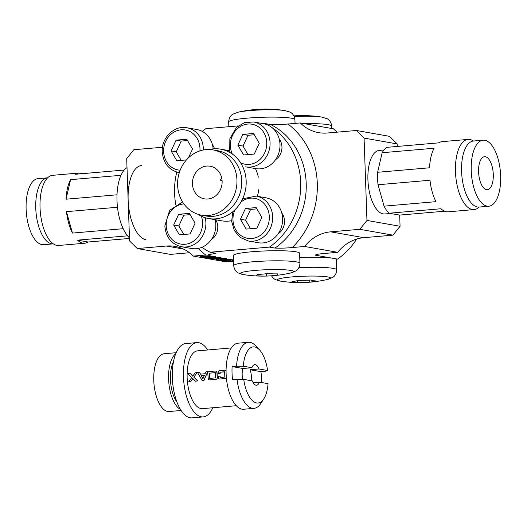 <?xml version="1.0" encoding="UTF-8"?>
<svg xmlns="http://www.w3.org/2000/svg" width="527" height="527" viewBox="0 0 527 527"><rect width="100%" height="100%" fill="white"/><g stroke="black" fill="none" stroke-linecap="round" stroke-linejoin="round"><path stroke-width="0.79" d="M297.347 282.551A123.852 54.321 -94.9 0 1 292.037 281.616A123.852 68.576 -88 0 0 298.651 280.344A123.852 122.896 30.7 0 0 310.581 280.015A123.852 54.321 85.1 0 0 315.89 280.95A123.852 68.576 92 0 1 309.27 282.222A123.852 122.896 -149.3 0 1 297.347 282.551L297.281 280.707M309.27 282.222L309.197 280.114M299.731 257.532A33.142 3.465 -2 0 1 336.371 259.699L336.72 269.784A33.142 3.465 -2 0 0 298.908 267.676M263.783 398.919L260.766 403.53A33.142 14.539 -94.9 0 1 254.06 408.346A33.142 14.539 -94.9 0 1 237.018 379.368L243.731 379.381L252.354 380.902A10.356 4.545 85.1 0 0 256.55 385.257A10.356 4.545 85.1 0 0 259.422 382.147L268.045 383.669A28.168 12.358 -94.9 0 1 263.783 398.919A28.168 12.358 -94.9 0 1 243.731 379.381M220.332 377.477L220.055 376.179L220.148 377.49L224.818 377.082L224.614 371.766L219.943 372.174L219.957 373.571L218.224 373.715L218.211 372.727C218.132 371.291 218.751 370.58 220.075 370.6L224.522 370.217L226.063 370.613M226.373 377.819L225.148 378.538L220.398 378.985C218.843 379.19 218.152 378.314 218.33 376.35L220.055 376.179M226.393 378.07L225.24 378.524M204.562 375.336L201.301 375.619L203.079 378.854M224.798 371.831L220.128 372.24L220.141 373.617L218.224 373.715M216.459 371.206L217.144 372.899L217.308 377.253C217.453 378.643 216.893 379.354 215.635 379.387M207.71 371.68L204.002 380.402L202.151 380.58L197.553 372.569L199.502 372.398L200.372 374.137L205.089 373.729L205.978 371.831L207.71 371.68L203.824 380.428M194.213 376.864L193.962 377.207L197.842 380.935L195.372 381.166L192.757 378.511L190.728 381.574L188.732 381.746L191.696 377.589L187.645 373.432L189.997 373.221L192.717 376.212L195.234 372.767L197.282 372.589L193.778 377.18L197.665 380.968M192.941 378.524L190.728 381.574M231.313 347.939L197.526 350.857A28.998 12.72 85.1 0 0 187.144 377.477A28.998 12.72 85.1 0 0 202.52 408.636L236.307 405.718M189.997 373.221L192.902 376.258M197.282 372.589L193.778 377.18M199.502 372.398L200.556 374.203M243.276 366.206A28.168 12.358 -94.9 0 1 259.554 349.921A28.168 12.358 -94.9 0 1 267.591 370.494L258.961 368.972A10.356 4.545 85.1 0 0 254.772 364.618A10.356 4.545 85.1 0 0 251.899 367.727L243.276 366.206L236.564 366.193A33.142 14.539 -94.9 0 1 248.355 342.306L237.973 343.202A33.142 14.539 85.1 0 0 226.109 373.623A33.142 14.539 85.1 0 0 243.678 409.242L254.06 408.346M207.763 349.974A37.285 16.35 85.1 0 0 196.815 342.603A37.285 16.35 85.1 0 0 183.468 376.825A37.285 16.35 85.1 0 0 203.231 416.897A37.285 16.35 85.1 0 0 212.763 407.753M215.411 372.648L209.7 373.149L209.904 378.386M261.497 382.516A33.142 14.539 85.1 0 0 260.944 371.667L265.397 371.278L267.591 370.494M248.355 342.306A33.142 14.539 -94.9 0 1 255.786 345.896L259.554 349.921M176.156 352.701L164.141 353.742A28.998 12.72 85.1 0 0 153.765 380.362A28.998 12.72 85.1 0 0 169.134 411.521L181.15 410.487M253.191 382.688L259.422 382.147M251.899 367.727L242.993 368.498A10.356 4.545 85.1 0 0 242.163 374.895A10.356 4.545 85.1 0 0 242.756 379.381M251.096 380.685A10.356 4.545 85.1 0 0 250.061 369.743L258.961 368.972M242.993 368.498L232.111 366.575A33.142 14.539 85.1 0 0 232.045 373.109A33.142 14.539 85.1 0 0 232.572 379.756L237.018 379.368M232.111 366.575L236.564 366.193M260.944 371.667L250.061 369.743M175.708 353.782A28.998 12.72 85.1 0 0 168.6 379.078A28.998 12.72 85.1 0 0 180.524 409.499M173.495 361.601A24.855 10.902 85.1 0 0 170.438 379.4A24.855 10.902 85.1 0 0 177 402.173M196.815 342.603L185.682 343.564A37.285 16.35 85.1 0 0 172.342 377.787A37.285 16.35 85.1 0 0 192.105 417.858L203.231 416.897M209.515 373.083L209.72 378.399L215.431 377.899L215.227 372.582L209.7 373.149M215.135 371.034L216.333 371.14L216.959 372.839L217.131 377.26C217.328 378.715 216.768 379.433 215.457 379.414C204.739 380.356 210.359 379.71 208.336 379.427L207.783 373.636C207.704 372.2 208.323 371.489 209.654 371.509L215.135 371.034M216.037 379.335L215.457 379.414M204.377 375.296L201.116 375.58L202.895 378.86L204.377 375.296M226.821 259.047L233.494 259.936M315.449 255.213L337.524 259.106L336.035 259.231L337.524 259.106A70.427 62.865 -80 0 0 356.654 239.067A70.427 62.865 -80 0 1 337.524 259.106A70.427 62.865 -80 0 0 356.654 239.067A70.427 62.865 -80 0 1 337.524 259.106L336.035 259.231L337.524 259.106L315.449 255.213C315.489 254.521 318.789 253.915 325.35 253.388L337.735 252.314L325.35 253.388C318.789 253.915 315.489 254.521 315.449 255.213L337.524 259.106L315.449 255.213C315.489 254.521 318.789 253.915 325.35 253.388L337.735 252.314L325.35 253.388C318.789 253.915 315.489 254.521 315.449 255.213A70.427 62.865 -80 0 0 316.411 254.528A70.427 62.865 -80 0 1 315.449 255.213A70.427 62.865 -80 0 0 316.411 254.528A70.427 62.865 -80 0 1 315.449 255.213M215.635 253.197L210.115 252.229L215.635 253.197L210.115 252.229L269.462 247.097A70.427 62.865 -80 0 0 271.754 127.409A70.427 62.865 -80 0 1 269.462 247.097L274.982 248.072C280.239 248.303 285.996 248.125 292.241 247.545L304.626 246.478L292.241 247.545C285.996 248.125 280.239 248.303 274.982 248.072L269.462 247.097L210.115 252.229A70.427 62.865 -80 0 1 201.927 247.295A70.427 62.865 -80 0 0 210.115 252.229A70.427 62.865 -80 0 1 201.927 247.295A70.427 62.865 -80 0 0 210.115 252.229L269.462 247.097A70.427 62.865 -80 0 0 271.754 127.409A70.427 62.865 -80 0 1 269.462 247.097L274.982 248.072C280.239 248.303 285.996 248.125 292.241 247.545A78.714 70.256 100 0 0 287.926 124.023L300.311 122.949L333.42 128.792L300.311 122.949A41.429 36.976 100 0 0 318.591 132.633A41.429 36.976 100 0 0 327.227 133.015L356.377 130.492L389.486 136.335L397.193 143.93L397.279 146.44L397.193 143.93L364.085 138.087L356.377 130.492L389.486 136.335L397.193 143.93L364.085 138.087L366.957 220.438L400.072 226.281L399.677 215.088L400.072 226.281L392.938 235.154L359.829 229.317L366.957 220.438L400.072 226.281L392.938 235.154L363.788 237.677L392.938 235.154L400.072 226.281L366.957 220.438L364.085 138.087L356.377 130.492L327.227 133.015A41.429 36.976 100 0 1 318.591 132.633A41.429 36.976 100 0 1 300.311 122.949L287.926 124.023C281.675 124.603 275.917 124.774 270.667 124.543C275.917 124.774 281.675 124.603 287.926 124.023C281.675 124.603 275.917 124.774 270.667 124.543L265.147 123.568A70.427 62.865 -80 0 1 268.329 125.274A70.427 62.865 -80 0 0 265.147 123.568L263.467 123.713L265.147 123.568A70.427 62.865 -80 0 1 268.329 125.274A70.427 62.865 -80 0 0 265.147 123.568L270.667 124.543C275.917 124.774 281.675 124.603 287.926 124.023A78.714 70.256 100 0 1 292.241 247.545L304.626 246.478L337.735 252.314A41.429 36.976 -80 0 1 363.788 237.677A41.429 36.976 -80 0 0 337.735 252.314L304.626 246.478A41.429 36.976 100 0 1 330.679 231.834L359.829 229.317L366.957 220.438L364.085 138.087L356.377 130.492L327.227 133.015A41.429 36.976 100 0 1 318.591 132.633A41.429 36.976 100 0 1 300.311 122.949L287.926 124.023A78.714 70.256 100 0 1 292.241 247.545L304.626 246.478A41.429 36.976 100 0 1 330.679 231.834L359.829 229.317L392.938 235.154L400.072 226.281L399.677 215.088L400.072 226.281L366.957 220.438L359.829 229.317L392.938 235.154L363.788 237.677A41.429 36.976 -80 0 0 337.735 252.314L304.626 246.478A41.429 36.976 100 0 1 330.679 231.834L359.829 229.317L366.957 220.438L364.085 138.087L397.193 143.93L389.486 136.335L356.377 130.492L364.085 138.087L397.193 143.93L397.279 146.44L397.193 143.93L389.486 136.335L356.377 130.492L327.227 133.015A41.429 36.976 100 0 1 318.591 132.633A41.429 36.976 100 0 1 300.311 122.949L333.42 128.792A41.429 36.976 -80 0 0 337.26 132.145A41.429 36.976 -80 0 1 333.42 128.792A41.429 36.976 -80 0 0 337.26 132.145A41.429 36.976 -80 0 1 333.42 128.792L300.311 122.949L287.926 124.023A78.714 70.256 100 0 1 292.241 247.545C285.996 248.125 280.239 248.303 274.982 248.072L269.462 247.097L210.115 252.229L215.971 253.296L208.205 254.785M193.35 256.096L205.728 255.022A78.714 70.256 100 0 1 198.205 248.421A78.714 70.256 100 0 0 205.728 255.022A78.714 70.256 100 0 1 198.205 248.421A78.714 70.256 100 0 0 205.728 255.022L193.35 256.096L226.458 261.932L233.54 261.32L226.458 261.932L193.35 256.096L205.728 255.022L193.35 256.096L226.458 261.932L233.54 261.32L226.458 261.932L193.35 256.096A41.429 36.976 100 0 0 175.063 246.405A41.429 36.976 100 0 1 193.35 256.096A41.429 36.976 100 0 0 175.063 246.405A41.429 36.976 100 0 1 193.35 256.096M200.359 256.84L200.346 256.425L209.245 255.661L215.721 256.801L215.945 257.295L214.838 257.525L209.502 257.749L200.359 256.84L209.265 256.069L215.945 257.295M208.251 258.23L217.15 257.459L219.502 257.874L210.602 258.645L208.251 258.23L208.231 257.822L209.344 257.723M215.938 257.156L219.489 257.466L219.502 257.874M226.827 259.212L220.767 258.098L211.129 258.737L216.156 258.922L218.804 259.389L216.136 259.62L218.488 260.035L225.905 259.396L226.827 259.212L226.643 258.724L219.495 257.637M217.236 259.113L216.123 259.212L216.136 259.62M233.52 260.812L225.497 261.273L219.015 259.995M219.021 260.134L227.921 259.363L227.908 258.948M230.431 260.463L226.775 260.081L230.424 260.305M227.921 259.363L233.507 260.345M226.518 260.799L227.229 260.661L224.877 260.246L223.27 260.384L226.505 260.529M162.507 147.25L133.825 149.727L126.697 158.601L129.57 240.958L137.277 248.546L166.427 246.03A41.429 36.976 100 0 1 175.063 246.405A41.429 36.976 100 0 0 166.427 246.03A41.429 36.976 100 0 1 175.063 246.405A41.429 36.976 100 0 0 166.427 246.03L183.304 249.007L166.427 246.03L183.304 249.007L166.427 246.03L137.277 248.546L170.386 254.389L189.503 252.736L170.386 254.389L137.277 248.546L129.57 240.958L126.697 158.601L133.825 149.727L162.507 147.25L133.825 149.727L126.697 158.601L129.57 240.958L137.277 248.546L166.427 246.03L137.277 248.546L170.386 254.389L189.503 252.736L170.386 254.389L137.277 248.546L129.57 240.958L126.697 158.601L133.825 149.727L162.507 147.25M205.8 128.7A70.427 62.865 -80 0 0 202.21 131.368A70.427 62.865 -80 0 1 205.8 128.7L238.283 125.894L205.8 128.7A70.427 62.865 -80 0 0 202.21 131.368A70.427 62.865 -80 0 1 205.8 128.7M176.743 172.098A70.427 62.865 -80 0 0 175.801 204.608A70.427 62.865 -80 0 1 176.743 172.098A70.427 62.865 -80 0 0 175.801 204.608A70.427 62.865 -80 0 1 176.743 172.098M214.529 148.772A13.669 12.2 -80 0 0 212.421 144.681A13.669 12.2 -80 0 1 214.529 148.772A13.669 12.2 -80 0 0 212.421 144.681A13.669 12.2 -80 0 1 214.529 148.772M208.725 256.735L210.912 256.827M210.405 257.288L212.262 257.084L209.838 256.642L207.164 256.873L209.522 257.288L210.405 257.288L210.392 256.873M228.329 259.943L229.271 260.101M224.831 260.246L225.773 260.404M219.495 258.638L221.683 258.731M217.15 257.459L217.137 257.051M220.905 258.592L217.934 258.77L220.589 259.238L223.033 258.981L220.905 258.592M220.589 259.238L220.569 258.829M209.265 256.069L209.245 255.661M211.34 239.581A13.669 12.2 -80 0 0 215.695 219.785A13.669 12.2 -80 0 1 217.776 226.781A13.669 12.2 -80 0 0 215.695 219.785A13.669 12.2 -80 0 1 217.776 226.781A13.669 12.2 -80 0 1 211.34 239.581A13.669 12.2 -80 0 0 217.776 226.781A13.669 12.2 -80 0 1 211.34 239.581M278.104 233.81A13.669 12.2 -80 0 0 281.774 213.027A13.669 12.2 -80 0 1 284.547 221.017A13.669 12.2 -80 0 0 281.774 213.027A13.669 12.2 -80 0 1 284.547 221.017A13.669 12.2 -80 0 1 278.104 233.81A13.669 12.2 -80 0 0 284.547 221.017A13.669 12.2 -80 0 1 278.104 233.81M275.522 159.694A13.669 12.2 -80 0 0 279.185 138.911A13.669 12.2 -80 0 1 281.958 146.901A13.669 12.2 -80 0 0 279.185 138.911A13.669 12.2 -80 0 1 281.958 146.901A13.669 12.2 -80 0 1 275.522 159.694A13.669 12.2 -80 0 0 281.958 146.901A13.669 12.2 -80 0 1 275.522 159.694M483.081 140.189A33.142 14.539 85.1 0 0 471.454 174.463A33.142 14.539 85.1 0 0 488.786 206.228A33.142 14.539 85.1 0 0 500.65 175.807A33.142 14.539 85.1 0 0 483.081 140.189L473.437 141.025A35.21 15.448 85.1 0 0 468.068 139.411L442.1 141.651A35.21 15.448 85.1 0 0 438.701 142.863L386.772 147.349A35.21 15.448 85.1 0 0 382.167 152.725L377.602 172.283A35.21 15.448 85.1 0 0 378.037 184.733L384.038 206.156A35.21 15.448 85.1 0 0 389.071 213.231L399.637 215.095L444.604 211.208M468.068 139.411A35.21 15.448 85.1 0 0 455.71 175.82A35.21 15.448 85.1 0 0 474.129 209.575A35.21 15.448 85.1 0 0 479.148 207.058A33.142 14.539 85.1 0 1 461.81 175.293A33.142 14.539 85.1 0 1 473.437 141.025M382.167 152.725L434.096 148.239A35.21 15.448 85.1 0 0 429.531 167.79L377.602 172.283M378.037 184.733L429.966 180.247A35.21 15.448 85.1 0 0 435.961 201.663L384.038 206.156M389.071 213.231L441 208.745A35.21 15.448 85.1 0 0 448.167 211.814L474.129 209.575M383.939 150.004L379.328 150.406A31.897 13.992 85.1 0 0 368.136 183.389A31.897 13.992 85.1 0 0 384.822 213.962L390.467 213.475M493.292 174.509A16.574 7.266 85.1 0 0 484.511 156.697A16.574 7.266 85.1 0 0 478.694 173.838A16.574 7.266 85.1 0 0 487.363 189.72A16.574 7.266 85.1 0 0 493.292 174.509M129.464 237.809A37.285 16.35 -94.9 0 1 117.007 200.741A37.285 16.35 -94.9 0 1 127.014 167.632M145.986 239.759A37.285 16.35 -94.9 0 1 128.239 201.94A37.285 16.35 -94.9 0 1 141.48 165.55M261.86 217.414L256.866 228.171L246.162 229.093L240.444 219.265L245.437 208.508L256.148 207.585L261.86 217.414M250.562 228.718L245.595 220.174L240.444 219.265M245.595 220.174L250.588 209.417L245.437 208.508M250.588 209.417L256.899 208.87M242.637 198.791L256.214 196.097L266.148 197.849A22.786 20.336 100 0 1 282.591 218.527A22.786 20.336 100 0 1 258.23 242.723L248.296 240.971L240.226 237.46L234.324 230.523L231.669 221.419L232.736 211.788M259.271 143.298L254.277 154.055L243.573 154.978L237.855 145.149L242.855 134.392L253.559 133.469L259.271 143.298M247.973 154.602L243.006 146.058L237.855 145.149M243.006 146.058L248 135.301L242.855 134.392M248 135.301L254.31 134.754M253.625 121.981L263.559 123.733A22.786 20.336 100 0 1 280.002 144.411A22.786 20.336 100 0 1 255.641 168.607L245.714 166.855A22.786 20.336 100 0 0 270.068 142.652A22.786 20.336 100 0 0 253.625 121.981L244.548 122.607L236.458 127.448L229.851 138.693L229.713 151.104L230.141 152.619M173.679 225.036L178.673 214.278L189.384 213.356L195.095 223.184L190.102 233.942L179.391 234.864L173.679 225.036L178.831 225.945L183.824 215.187L190.128 214.641M183.798 234.489L178.831 225.945M215.036 218.903A22.786 20.336 100 0 1 191.466 248.494L181.532 246.741A22.786 20.336 100 0 0 205.253 217.737M183.824 215.187L178.673 214.278M186.446 159.918L176.808 160.748L171.091 150.92L176.084 140.162L186.795 139.24L192.507 149.069L188.429 157.85M181.209 160.373L176.242 151.829L181.235 141.071L187.546 140.525M203.31 149.997A22.786 20.336 100 0 0 186.861 127.751L196.795 129.504A22.786 20.336 100 0 1 213.158 148.864M176.242 151.829L171.091 150.92M181.235 141.071L176.084 140.162M257.222 274.448A123.852 110.545 -80 0 0 267.927 273.52A123.852 102.317 79.1 0 0 277.881 273.869A123.852 8.228 88.4 0 1 277.123 275.14A123.852 110.545 100 0 1 266.418 276.069A123.852 102.317 -100.9 0 1 256.465 275.72A123.852 8.228 -91.6 0 0 257.222 274.448M266.418 276.069L266.339 273.73M277.123 275.14L277.083 273.882M233.692 265.608L233.336 255.523A33.142 3.465 -2 0 1 266.339 250.905A33.142 3.465 -2 0 1 299.58 253.21L299.935 263.296A33.142 3.465 -2 0 0 266.688 260.99A33.142 3.465 -2 0 0 233.692 265.608C234.41 271.293 238.092 272.9 238.415 273.045L243.777 274.646A26.633 2.78 -2 0 1 243.25 274.56A26.633 2.78 -2 0 1 267.564 269.699A26.633 2.78 -2 0 1 290.502 273.012L295.766 271.023C296.088 270.858 299.619 268.987 299.935 263.296M58.701 245.477A35.21 15.448 -94.9 0 1 40.283 211.722A35.21 15.448 -94.9 0 1 52.634 175.313L78.602 173.067A35.21 15.448 -94.9 0 1 82.159 173.673A35.21 15.448 -94.9 0 0 78.602 173.067A35.21 15.448 -94.9 0 0 75.196 174.279A35.21 15.448 -94.9 0 1 78.602 173.067L52.634 175.313A35.21 15.448 -94.9 0 0 40.283 211.722A35.21 15.448 -94.9 0 0 58.701 245.477L84.663 243.23A35.21 15.448 -94.9 0 1 77.502 240.154L127.587 235.826L77.502 240.154L88.068 242.018A35.21 15.448 -94.9 0 1 84.663 243.23A35.21 15.448 -94.9 0 1 77.502 240.154L88.068 242.018A35.21 15.448 -94.9 0 1 84.663 243.23L58.701 245.477M129.484 238.441L88.068 242.018L129.484 238.441M123.18 228.698L72.462 233.079A35.21 15.448 -94.9 0 1 66.468 211.663L117.488 207.256L66.468 211.663L72.462 233.079A35.21 15.448 -94.9 0 1 66.468 211.663L72.462 233.079L123.18 228.698M117.014 194.799L66.027 199.206A35.21 15.448 -94.9 0 1 70.598 179.654L120.979 175.3L70.598 179.654L66.027 199.206A35.21 15.448 -94.9 0 1 70.598 179.654L66.027 199.206L117.014 194.799M124.22 170.037L75.196 174.279L124.22 170.037M43.688 244.693A33.142 14.539 -94.9 0 1 26.35 212.928A33.142 14.539 -94.9 0 1 37.977 178.653L47.614 177.823A33.142 14.539 -94.9 0 0 35.994 212.091A33.142 14.539 -94.9 0 0 53.326 243.863A33.142 14.539 -94.9 0 1 35.994 212.091A33.142 14.539 -94.9 0 1 47.614 177.823L37.977 178.653A33.142 14.539 -94.9 0 0 26.35 212.928A33.142 14.539 -94.9 0 0 43.688 244.693L53.326 243.863L43.688 244.693M304.626 246.478A41.429 36.976 100 0 1 330.679 231.834L359.829 229.317L392.938 235.154L363.788 237.677A41.429 36.976 -80 0 0 337.735 252.314L304.626 246.478M197.816 214.245A35.21 31.429 -80 0 0 208.521 218.521A35.21 31.429 -80 0 0 246.168 181.117A35.21 31.429 -80 0 0 220.754 149.167A35.21 31.429 -80 0 0 209.232 149.516M258.322 177.204A35.21 31.429 -80 0 0 255.437 168.574M208.521 218.521L221.393 220.793A35.21 31.429 -80 0 0 231.623 220.714M257.328 196.294A35.21 31.429 -80 0 0 258.757 189.661M222.117 181.262A16.574 14.789 -80 0 0 210.161 166.222A16.574 14.789 -80 0 0 192.711 179.977A16.574 14.789 -80 0 0 204.404 198.863A16.574 14.789 -80 0 0 222.117 181.262M236.952 179.977A33.142 29.584 -80 0 0 213.04 149.905A33.142 29.584 -80 0 0 178.146 177.408A33.142 29.584 -80 0 0 201.525 215.181A33.142 29.584 -80 0 0 236.952 179.977M201.525 215.181L206.307 216.024A33.142 29.584 -80 0 0 241.735 180.827A33.142 29.584 -80 0 0 217.822 150.748L213.04 149.905M221.762 178.271A10.356 9.242 -80 0 0 220.161 180.142L222.071 180.478M327.293 279.501A124.28 124.28 0 0 1 280.562 281.135A26.633 2.78 -2 0 1 303.783 276.207A26.633 2.78 -2 0 1 327.293 279.501L332.55 277.518C332.873 277.347 336.404 275.483 336.72 269.784M322.149 117.139A26.633 2.78 178 0 0 321.622 117.053A26.633 2.78 178 0 0 294.257 116.586M331.793 128.502L331.707 126.085A33.142 3.465 178 0 0 328.255 124.682A33.142 3.465 178 0 0 304.198 123.634M270.667 124.543A70.427 62.865 100 0 1 306.207 183.422A70.427 62.865 100 0 1 274.982 248.072A70.427 62.865 100 0 0 306.207 183.422A70.427 62.865 100 0 0 270.667 124.543A70.427 62.865 100 0 1 306.207 183.422A70.427 62.865 100 0 1 274.982 248.072A70.427 62.865 100 0 0 306.207 183.422A70.427 62.865 100 0 0 270.667 124.543M209.522 257.288L209.509 256.873M220.767 258.098L220.754 257.69M226.656 259.139L226.643 258.724M225.628 260.799L225.615 260.384M229.126 260.496L229.113 260.081M215.734 257.216L215.721 256.801M330.679 231.834L363.788 237.677L330.679 231.834M240.971 202.025A20.303 18.122 100 0 1 259.37 199.944A20.303 18.122 100 0 1 269.33 216.768A20.303 18.122 100 0 1 247.203 238.25A20.303 18.122 100 0 1 234.989 209.766M256.214 196.097A22.786 20.336 100 0 1 272.657 216.775A22.786 20.336 100 0 1 248.296 240.971M232.321 154.022A20.303 18.122 100 0 1 244.021 124.84A20.303 18.122 100 0 1 266.741 142.652A20.303 18.122 100 0 1 240.569 162.731M201.419 216.268A20.303 18.122 100 0 1 187.981 243.777A20.303 18.122 100 0 1 166.216 225.681A20.303 18.122 100 0 1 183.903 203.916M180.188 170.208A20.303 18.122 100 0 1 163.627 151.565A20.303 18.122 100 0 1 182.197 129.761A20.303 18.122 100 0 1 199.924 150.874M178.943 172.625L179.299 172.691A22.786 20.336 100 0 1 178.943 172.625C168.877 170.109 163.311 163.179 162.244 151.848C161.308 137.791 174.338 125.037 186.861 127.751M238.099 112.192A124.28 124.28 0 0 1 284.83 110.565A26.633 2.78 178 0 0 261.418 109.932A26.633 2.78 178 0 0 238.099 112.192L232.842 114.181C232.519 114.352 228.988 116.217 228.672 121.908A33.142 3.465 178 0 1 261.675 117.29A33.142 3.465 178 0 1 294.916 119.596L295.048 123.404M280.562 281.135L275.18 279.521L273.361 278.236L271.477 275.825M331.707 126.085C330.982 120.406 327.307 118.799 326.977 118.654L321.622 117.053A124.28 124.28 0 0 0 293.921 115.874M488.786 206.228L479.142 207.058M182.573 201.933L169.622 210.352L164.832 225.964C165.9 237.295 171.466 244.225 181.532 246.741M228.837 126.711L228.672 121.908M284.83 110.565L290.219 112.179C290.548 112.323 294.204 113.944 294.916 119.596M243.777 274.646A124.28 124.28 0 0 0 290.502 273.012M220.754 149.167L229.62 150.729"/></g></svg>
